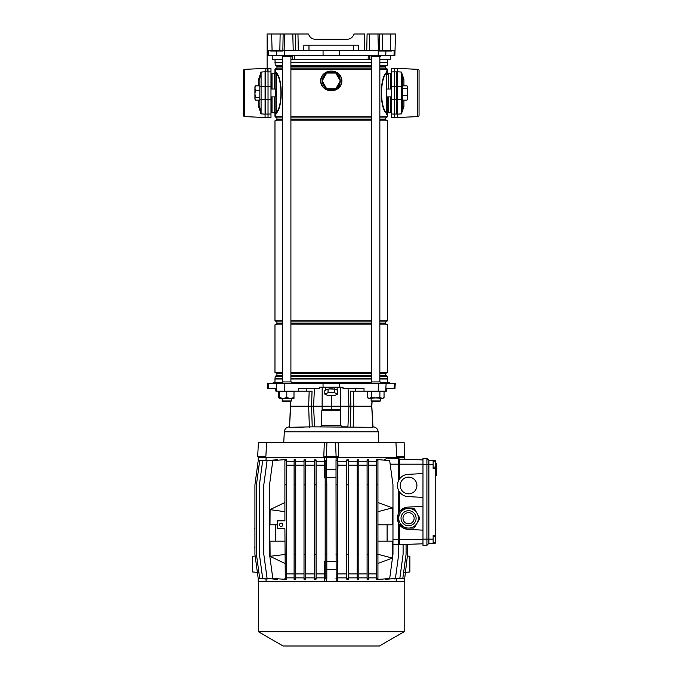<?xml version="1.0" encoding="UTF-8"?>
<svg xmlns="http://www.w3.org/2000/svg" width="680" height="680" viewBox="0 0 680 680"><rect width="100%" height="100%" fill="white"/><g stroke="black" fill="none" stroke-linecap="round" stroke-linejoin="round"><path stroke-width="1.02" d="M323.051 50.38L323.076 55.684L394.876 55.684L395.021 50.38L394.153 50.38L394.017 55.684M282.65 59.288L272.255 59.288L272.161 55.684M369.894 55.684L369.758 59.288L292.749 59.288L292.613 55.684M368.118 59.288L368.262 55.684M294.245 55.684L294.389 59.288M390.346 55.684L390.252 59.288L379.856 59.288M268.353 50.38L268.49 55.684L267.631 55.684L267.045 34L271.635 34L272.085 50.38L267.486 50.38M268.49 55.684L323.076 55.684M378.386 50.38L377.969 34L382.373 34L382.653 50.38L364.208 50.38L364.548 34L354.186 34L353.048 35.964C351.738 38.063 349.843 39.151 347.378 39.245L315.129 39.245C312.664 39.151 310.769 38.063 309.459 35.964L308.32 34L297.959 34L298.299 50.38L295.757 50.38L295.418 34L297.882 34M382.373 34L395.462 34L395.029 50.38L395.275 41.208M377.969 34L367.089 34L366.75 50.38M295.757 50.38L279.854 50.38L280.135 34L271.635 34M280.135 34L283.135 34L282.872 50.38M284.121 50.38L284.537 34L283.135 34M284.537 34L297.959 34M303.739 50.38L303.875 45.135L358.632 45.135L358.768 50.38L298.299 50.38M379.372 34L379.635 50.38L390.422 50.38L390.873 34M279.854 50.38L270.64 50.38L270.844 51.034L283.101 51.034L283.109 50.38M364.208 50.38L358.768 50.38M353.048 35.964C351.738 38.063 349.843 39.151 347.378 39.245M315.129 39.245C312.664 39.151 310.769 38.063 309.459 35.964M395.021 50.38L390.422 50.38M277.865 50.38L277.856 51.034M379.593 50.38L379.601 51.034L391.858 51.034L391.867 50.38M386.631 50.38L386.614 51.034M371.603 59.288L369.758 59.288M292.749 59.288L290.904 59.288M268.03 117.538L270.98 117.376L270.98 68.553L268.03 68.4L268.03 117.538L265.736 117.419M265.736 68.519L268.03 68.4M270.98 71.893L265.736 71.859L265.736 114.07L270.98 114.036M396.772 117.419L391.527 117.376L391.527 68.553L396.772 68.519M394.476 117.538L394.476 68.4M391.527 71.893L396.772 71.859L396.772 114.07L391.527 114.036M270.98 73.21L271.957 73.21L271.957 89.037M270.98 112.719L271.957 112.719L271.957 96.9M391.527 112.719L390.55 112.719L390.55 96.9L390.55 112.719L391.527 112.719M391.527 73.21L390.55 73.21L390.55 89.037L390.55 73.21L391.527 73.21M328.958 88.774A8.186 8.186 0 0 0 333.548 88.774M336.914 86.828A8.186 8.186 0 0 0 339.209 82.858M339.209 78.965A8.186 8.186 0 0 0 336.914 74.996M333.548 73.049A8.186 8.186 0 0 0 328.958 73.049M328.151 73.049A8.449 8.449 0 0 1 334.356 73.049M336.515 74.29A8.449 8.449 0 0 1 339.609 79.662M339.609 82.153A8.449 8.449 0 0 1 336.515 87.525M334.356 88.774A8.449 8.449 0 0 1 328.151 88.774M274.159 89.037L274.159 73.151A0.816 0.816 0 0 0 274.975 72.326M275.247 70.635L275.885 72.65A2.295 2.006 180 0 0 274.975 74.256L274.975 89.037L274.975 69.181L282.65 69.181M274.975 96.9L274.975 111.681L274.975 96.9M272.025 96.9L272.025 112.786L274.159 112.786A0.816 0.816 0 0 1 274.975 113.603L274.975 113.679M274.159 73.151L272.025 73.151L272.025 89.037M274.975 382.287L274.975 379.015L282.65 379.015M387.532 382.287L387.302 376.329L385.569 375.326L385.569 373.532L387.532 372.402L387.532 324.827L385.569 323.697L385.569 321.903L387.532 320.773L387.532 120.81L385.569 119.671L385.569 117.886L387.532 116.747L387.532 115.668L386.078 113.144C379.703 106.794 379.746 79.059 386.078 72.785L387.532 69.181L385.569 68.042L385.569 66.258L387.302 65.254L387.532 59.288M274.975 69.181L276.938 68.042L276.938 66.258L275.204 65.254L274.975 59.288M274.975 379.015L275.204 376.329L276.938 375.326L276.938 373.532L274.975 372.402L274.975 324.827L276.938 323.697L276.938 321.903L274.975 320.773L274.975 120.81L276.938 119.671L276.938 117.886L274.975 116.747L276.131 113.739L274.975 115.668L274.975 111.681A2.295 2.006 180 0 0 275.885 113.279L276.123 112.668C282.514 106.701 282.557 79.314 276.123 73.261L274.975 70.261L276.428 72.785C282.803 79.144 282.761 106.871 276.428 113.144L276.131 113.739A0.654 0.603 28.8 0 0 275.885 113.279M388.348 96.9L388.348 112.786L390.481 112.786L390.481 96.9M387.532 72.326A0.816 0.816 0 0 0 388.348 73.151L390.481 73.151L390.481 89.037M387.532 70.55L387.532 74.29M387.532 111.639L387.532 96.9L387.532 115.668L386.623 113.279L387.26 115.294M388.348 112.786A0.816 0.816 0 0 0 387.532 113.603M340.229 80.724A8.976 8.976 0 0 0 338.946 76.279C337.135 73.457 334.569 71.723 331.253 71.085C327.59 71.204 324.666 72.718 322.481 75.633L321.793 76.789C320.484 79.526 320.484 82.272 321.793 85.025L322.311 86.326L321.606 85.136C320.272 82.305 320.272 79.492 321.606 76.687L322.311 75.497C324.555 72.573 327.539 71.094 331.253 71.085C334.976 71.094 337.951 72.564 340.195 75.497L338.453 73.61M340.901 85.136L340.714 85.025A10.319 10.319 0 0 0 340.714 76.789L340.195 75.497L340.901 76.687C342.236 79.517 342.236 82.331 340.901 85.136L340.195 86.326C337.951 89.25 334.968 90.721 331.253 90.737C327.53 90.729 324.555 89.25 322.311 86.326L322.481 86.19C324.666 89.105 327.59 90.618 331.253 90.737C334.569 90.1 337.135 88.366 338.946 85.535L340.025 86.19L340.714 85.025C342.023 82.297 342.023 79.552 340.714 76.789L340.025 75.633C337.841 72.718 334.917 71.204 331.253 71.085C327.938 71.723 325.372 73.457 323.561 76.279L322.311 75.497M274.975 116.747L282.65 116.747M290.904 116.747L371.603 116.747M379.856 116.747L387.532 116.747M290.904 69.181L371.603 69.181M379.856 69.181L387.532 69.181M387.532 71.689L387.532 70.746M387.532 114.75L387.532 113.968M387.532 112.735L387.532 112.038M387.532 74.256A2.295 2.006 0 0 0 386.623 72.65L386.385 73.261C379.993 79.237 379.95 106.615 386.385 112.668A0.654 0.578 -25.9 0 0 386.078 113.144M386.385 89.411L386.385 73.261A0.654 0.578 25.9 0 1 386.078 72.785M386.385 96.526L386.623 113.279A2.295 2.006 0 0 0 387.532 111.681M275.204 378.786L282.65 378.786M290.904 378.786L371.603 378.786M379.856 378.786L387.302 378.786M290.904 379.015L371.603 379.015M379.856 379.015L387.532 379.015M275.204 376.329L282.65 376.329M290.904 376.329L371.603 376.329M379.856 376.329L387.302 376.329M276.938 375.326L282.65 375.326M290.904 375.326L371.603 375.326M379.856 375.326L385.569 375.326M276.938 373.532L282.65 373.532M290.904 373.532L371.603 373.532M379.856 373.532L385.569 373.532M274.975 372.402L282.65 372.402M290.904 372.402L371.603 372.402M379.856 372.402L387.532 372.402M274.975 324.827L282.65 324.827M290.904 324.827L371.603 324.827M379.856 324.827L387.532 324.827M276.938 323.697L282.65 323.697M290.904 323.697L371.603 323.697M379.856 323.697L385.569 323.697M276.938 321.903L282.65 321.903M290.904 321.903L371.603 321.903M379.856 321.903L385.569 321.903M274.975 320.773L282.65 320.773M290.904 320.773L371.603 320.773M379.856 320.773L387.532 320.773M274.975 120.81L282.65 120.81M290.904 120.81L371.603 120.81M379.856 120.81L387.532 120.81M276.938 119.671L282.65 119.671M290.904 119.671L371.603 119.671M379.856 119.671L385.569 119.671M276.938 117.886L282.65 117.886M290.904 117.886L371.603 117.886M379.856 117.886L385.569 117.886M276.938 68.042L282.65 68.042M290.904 68.042L371.603 68.042M379.856 68.042L385.569 68.042M276.938 66.258L282.65 66.258M290.904 66.258L371.603 66.258M379.856 66.258L385.569 66.258M275.204 65.254L282.65 65.254M290.904 65.254L371.603 65.254M379.856 65.254L387.302 65.254M275.204 62.798L282.65 62.798M290.904 62.798L371.603 62.798M379.856 62.798L387.302 62.798M274.975 62.569L282.65 62.569M290.904 62.569L371.603 62.569M379.856 62.569L387.532 62.569M274.975 70.746L274.975 71.689M274.975 113.968L274.975 114.75M276.428 72.785A0.654 0.578 -25.9 0 1 276.123 73.261L276.123 89.411M276.428 113.144A0.654 0.578 25.9 0 0 276.123 112.668L276.123 96.526M322.277 81.09A8.976 8.976 0 0 0 323.561 85.535C325.372 88.366 327.938 90.1 331.253 90.737C334.917 90.618 337.841 89.105 340.025 86.19L340.195 86.326M338.946 76.279L340.195 75.497M321.606 76.687L321.793 76.789A10.319 10.319 0 0 0 321.793 85.025L322.481 86.19L323.561 85.535M325.992 87.525A8.449 8.449 0 0 1 322.898 82.153M322.898 79.662A8.449 8.449 0 0 1 325.992 74.29M325.593 74.996A8.186 8.186 0 0 0 323.298 78.965M323.298 82.858A8.186 8.186 0 0 0 325.593 86.828M335.793 88.774L326.714 88.774L322.175 80.911L326.714 73.049L335.793 73.049L340.332 80.911L335.793 88.774M379.661 401.616L371.798 401.616L371.144 400.962L380.315 400.962L380.315 398.344L380.315 400.962L379.661 401.616M371.144 55.684L371.144 56.338L380.315 56.338L380.315 55.684M379.856 381.964L379.856 56.338M371.603 381.964L371.603 56.338M380.315 383.274L380.315 381.964L371.144 381.964L371.144 383.274M371.144 400.962L371.144 398.344M333.192 388.909A5.899 1.53 180 0 0 331.253 388.824A5.899 1.53 180 0 0 329.315 388.909L324.819 390.346L324.819 394.145L328.041 395.59L334.466 395.59L337.688 394.145L337.688 390.346L337.042 390.065A5.899 1.53 180 0 0 335.104 389.19L329.315 388.909M371.144 382.287L291.363 382.287M282.192 382.287L273.199 382.287L273.164 383.274M332.418 457.308L332.325 456.322M316.081 461.244L324.7 461.244L324.7 457.308L326.341 457.308L265.421 457.308L265.464 456.356M331.253 395.59L331.253 406.207L340.399 406.207L340.382 410.116L337.773 409.479L340.382 410.116L340.705 410.72L340.808 425.603L342.72 426.844L347.905 426.844L348.942 406.207L350.923 406.207L350.464 391.136L386.648 391.136L386.793 388.518L394.969 388.518L395.241 383.274L394.383 383.274L394.111 388.518M290.538 401.616L289.603 427.295L312.12 426.844L372.903 427.295L371.714 406.207L353.838 406.207L353.141 427.295M303.093 427.295L295.383 427.295M397.086 457.308L397.035 456.322L397.086 457.308L336.166 457.308L337.807 457.308L337.807 461.244L346.757 461.244M395.955 442.569L396.618 456.322L404.804 456.322L404.115 442.569L324.334 442.569L323.791 456.322L326.4 456.322L326.935 442.569M335.572 442.569L336.107 456.322L338.716 456.322L338.173 442.569M330.183 456.322L330.089 457.308M266.551 442.569L258.392 442.569L257.703 456.322L265.889 456.322L266.551 442.569L324.334 442.569M340.705 410.72L321.801 410.72L321.7 425.603L340.808 425.603M321.801 410.72L322.125 410.116L324.734 409.479L337.773 409.479M322.125 410.116L322.107 406.207L331.253 406.207L331.253 409.479M404.804 456.322L404.115 442.569M258.392 442.569L257.703 456.322M366.265 427.295L359.414 427.295M322.192 387.209L322.107 406.207L308.669 406.207L309.162 391.136M319.787 426.844L321.7 425.603M309.366 427.295L308.669 406.207L290.793 406.207M268.396 388.518L267.537 388.518L267.265 383.274L268.124 383.274L268.396 388.518L275.714 388.518L275.859 391.136L312.035 391.136L311.584 406.207L308.669 406.207M340.315 387.209L340.399 406.207L348.942 406.207L348.058 388.518M353.345 391.136L353.838 406.207L350.923 406.207L350.293 426.844M371.637 406.207L371.969 401.616M336.107 456.322L326.4 456.322M385.713 391.136L386.121 383.274L394.383 383.274M268.124 383.274L323.025 383.274L323.068 387.209L343 387.209L343.043 388.518L364.012 388.518L364.029 391.136M386.121 383.274L323.025 383.274M327.403 389.19A5.899 1.53 180 0 0 325.465 390.065M337.042 390.065L335.104 389.19M298.477 391.136L298.495 388.518L319.464 388.518L319.506 387.209L323.068 387.209M306.765 391.136L306.884 388.518M355.742 391.136L355.623 388.518M389.342 383.274L389.308 382.287L380.315 382.287M337.688 394.145L334.466 392.7L334.466 388.909M334.466 392.7L328.041 392.7L328.041 388.909M328.041 392.7L324.819 394.145M407.346 556.019L409.878 556.24L409.878 571.965L404.302 572.45M258.204 572.45L252.628 571.965L252.628 556.24L255.161 556.019M433.135 461.244L435.752 461.244L435.752 467.135L433.135 467.135M433.135 536.622L435.752 536.622L435.752 542.512L433.135 542.512M281.129 523.158A1.64 1.64 0 0 0 279.497 524.79A1.64 1.64 0 0 0 281.129 526.431A1.64 1.64 0 0 0 282.769 524.79A1.64 1.64 0 0 0 281.129 523.158M408.561 477.131A8.355 8.355 0 0 0 400.214 485.486A8.355 8.355 0 0 0 408.561 493.833A8.355 8.355 0 0 0 416.916 485.486A8.355 8.355 0 0 0 408.561 477.131M404.175 631.703L258.332 631.703L283.101 646L379.406 646L404.175 631.703L404.175 581.791M265.37 578.969L258.204 578.476L258.204 581.791L404.302 581.791L407.575 554.277L407.575 544.332M258.332 631.703L258.332 581.791M277.202 524.79L269.994 524.79L270.096 509.6L284.903 502.52M285.286 579.505L284.903 528.726L277.202 528.726L277.202 520.863L284.903 520.863L284.903 459.595L286.535 459.706L286.535 579.402L272.808 578.476L269.535 554.277L269.535 484.823L272.808 460.623L285.286 459.595M284.903 541.169L269.994 541.169L270.096 556.359L284.903 563.448M275.731 541.169L275.731 524.79M377.935 524.79L392.377 524.79L392.351 507.85L377.935 502.52M387.107 524.79L387.107 541.169M377.935 541.169L392.377 541.169L392.351 558.093L377.935 563.448M377.935 579.505L389.691 578.476L392.972 554.277L392.972 484.823L389.691 460.623L377.935 459.595M377.935 460.623L377.935 459.535L376.295 459.671L376.295 460.623L377.935 460.623L377.935 554.277L392.351 558.093M377.935 578.476L377.935 554.277L376.295 554.277L376.295 578.476L377.935 578.476L377.935 579.564L376.295 579.428L376.295 578.476M435.752 461.244L435.752 460.598L428.876 460.36L426.912 458.388L422.977 458.388L422.977 545.335L426.912 545.335L422.977 545.335M435.752 536.622L435.752 467.135M435.752 468.477L433.135 468.477L433.135 460.504L428.876 460.36L428.876 543.362L435.752 543.125L435.752 542.512M384.03 460.131L387.217 458.048L396.44 458.371L396.44 457.308L404.302 457.308L404.302 459.281L422.977 459.927L399.389 459.111L399.389 479.162C401.514 476.238 404.379 474.64 407.983 474.36L422.977 473.569M258.204 460.64L258.204 457.308L266.067 457.308L266.067 460.071M325.176 578.476L326.817 578.476L325.176 578.969L325.176 484.823L326.817 484.823L326.341 457.308L336.166 457.308L336.022 460.615L337.654 460.623L337.654 460.003L336.166 460.615M258.204 578.476L254.924 554.277L254.924 484.823L258.204 460.623L265.37 460.131M258.366 578.493L258.366 581.791M396.44 581.791L396.44 579.029M406.079 544.383L406.079 554.277L402.798 578.476L394.578 578.935M403.096 544.485L403.096 554.277L399.823 578.476L390.839 578.875M392.972 544.612L398.701 544.374L398.701 554.277L395.42 578.476L385.22 579.369L385.22 578.867M368.73 577.864L376.295 577.864M367.089 578.476L368.73 578.476L368.73 579.385L367.089 579.292L367.089 554.277L368.73 554.277L368.73 459.714L367.089 459.808L367.089 460.623L368.73 460.623M358.819 577.864L367.089 577.864M357.178 578.476L358.819 578.476L358.819 579.275L357.178 579.207L357.178 554.277L358.819 554.277L358.819 459.825L357.178 459.892L357.178 460.623L358.819 460.623M348.398 577.864L357.178 577.864M346.757 578.476L348.398 578.476L348.398 579.207L346.757 579.164L346.757 554.277L348.398 554.277L348.398 459.901L346.757 459.935L346.757 460.623L348.398 460.623M337.654 561.289L337.807 577.864L346.757 577.864M337.807 577.864L337.807 581.791M348.398 461.244L357.178 461.244M358.819 461.244L367.089 461.244M368.73 461.244L376.295 461.244M387.217 458.048L398.735 458.447L399.389 459.111M422.977 497.394L407.983 496.604C404.379 496.323 401.514 494.725 399.389 491.802L398.735 490.722L398.735 513L399.389 511.921C401.514 508.997 404.379 507.399 407.983 507.118L422.977 506.328M407.983 496.604A11.135 11.135 0 0 1 399.389 491.802L399.389 511.921A11.135 11.135 0 0 1 407.983 507.118M422.977 530.154L407.983 529.363C404.379 529.082 401.514 527.485 399.389 524.56L398.735 523.481L398.735 539.538L399.389 539.538L399.389 544.612L422.977 543.796M407.983 529.363A11.135 11.135 0 0 1 399.389 524.56L399.389 539.538L422.977 539.538M376.295 460.623L376.295 554.277M376.295 484.823L377.935 484.823M368.73 573.928L376.295 573.928M368.73 465.171L376.295 465.171M266.067 579.029L266.067 581.791M324.7 581.791L324.555 561.263L325.176 561.323M316.081 577.864L324.7 577.864M314.44 578.476L316.081 578.476L316.081 579.156L314.44 579.198L314.44 554.277L316.081 554.277L316.081 459.943L314.44 459.91L314.44 460.623L316.081 460.623M305.651 577.864L314.44 577.864M304.019 578.476L305.651 578.476L305.651 579.198L304.019 579.258L304.019 554.277L305.651 554.277L305.651 459.901L304.019 459.841L304.019 460.623L305.651 460.623M295.74 577.864L304.019 577.864M294.108 578.476L295.74 578.476L295.74 579.275L294.108 579.369L294.108 554.277L295.74 554.277L295.74 459.825L294.108 459.731L294.108 460.623L295.74 460.623M286.535 577.864L294.108 577.864M277.517 578.884L277.517 579.385L267.087 578.476L263.806 554.277L263.806 484.823L267.087 460.623L277.517 459.714L277.517 460.215M271.813 578.892L262.684 578.476L259.411 554.277L259.411 484.823L262.684 460.623L271.813 460.215M268.022 578.943L259.709 578.476L256.428 554.277L256.428 484.823L259.709 460.623L268.022 460.156M286.535 461.244L294.108 461.244M295.74 461.244L304.019 461.244M305.651 461.244L314.44 461.244M284.903 578.476L286.535 578.476M284.903 460.623L286.535 460.623M270.096 556.299L286.535 554.277M284.903 484.823L286.535 484.823M286.535 573.928L294.108 573.928M286.535 465.171L294.108 465.171M336.166 578.493L336.022 484.823L337.654 484.823L337.654 579.105L336.166 578.493L336.166 581.791M337.654 484.823L337.654 460.623M336.022 484.823L336.022 460.623M336.022 554.277L337.654 554.277M336.022 578.476L337.654 578.476M337.951 573.928L346.757 573.928M337.807 461.244L337.951 465.171L346.757 465.171M337.951 465.171L337.654 477.81M326.817 561.459L336.022 561.433M336.022 477.666L326.817 477.649M295.74 578.476L295.74 554.277M294.108 460.623L294.108 554.277M294.108 484.823L295.74 484.823M295.74 573.928L304.019 573.928M295.74 465.171L304.019 465.171M348.398 578.476L348.398 554.277M346.757 460.623L346.757 554.277M346.757 484.823L348.398 484.823M348.398 573.928L357.178 573.928M348.398 465.171L357.178 465.171M398.701 545.275L398.735 539.538L392.972 539.538M305.651 578.476L305.651 554.277M304.019 460.623L304.019 554.277M304.019 484.823L305.651 484.823M305.651 573.928L314.44 573.928M305.651 465.171L314.44 465.171M358.819 578.476L358.819 554.277M357.178 460.623L357.178 554.277M357.178 484.823L358.819 484.823M358.819 573.928L367.089 573.928M358.819 465.171L367.089 465.171M316.081 578.476L316.081 554.277M314.44 460.623L314.44 554.277M314.44 484.823L316.081 484.823M316.081 573.928L324.555 573.928M325.176 477.776L324.555 477.836L324.7 461.244M316.081 465.171L324.555 465.171M368.73 578.476L368.73 554.277M367.089 460.623L367.089 554.277M367.089 484.823L368.73 484.823M399.389 544.612L398.735 545.275L399.389 544.612M326.817 484.823L326.817 578.476M325.176 484.823L325.176 460.131L326.341 460.615M325.176 554.277L326.817 554.277M325.176 460.623L326.817 460.623M398.735 513C397.001 516.494 397.001 519.987 398.735 523.481M390.175 464.185L398.735 464.185L398.735 480.241C397.001 483.735 397.001 487.228 398.735 490.722M422.977 464.185L398.735 464.185L398.735 458.447M398.735 480.241L399.389 479.162A11.135 11.135 0 0 1 407.983 474.36M404.141 459.272L404.141 457.308M398.675 578.833L404.302 578.476M428.876 460.36L426.912 458.388L422.977 458.388M426.912 458.388L426.912 545.335L428.876 543.362L426.912 545.335M428.876 543.362L433.135 543.218L433.135 535.313L435.752 535.313M337.654 562.632L337.951 561.263M326.817 569.662L336.022 569.644M324.555 561.263L325.176 564.17M326.341 578.493L326.341 581.791M337.654 476.467L337.951 477.836M326.817 469.438L336.022 469.455M324.555 477.836L325.176 474.929M258.366 460.615L258.366 457.308M404.141 578.493L404.141 581.791M435.752 463.199L436.543 463.199L436.543 466.633M436.543 465.613L435.752 465.613M435.752 465.927L436.543 465.927L436.543 473.713L435.752 473.713M436.543 467.475L435.752 467.475M435.752 473.977L436.543 473.977L436.543 475.226L435.752 475.226M254.924 528.726L254.924 547.068M254.924 547.723L254.6 547.068M254.6 528.726L254.924 528.071M284.903 511.692L270.096 509.66M377.935 511.692L392.351 507.875M408.561 528.071L413.55 528.071A11.024 11.024 0 0 0 414.579 527.476L419.569 518.84A11.024 11.024 0 0 0 419.569 517.641L414.579 509.006A11.024 11.024 0 0 0 413.55 508.41L403.58 508.41A11.024 11.024 0 0 0 402.543 509.006L397.562 517.641A11.024 11.024 0 0 0 397.562 518.84L400.052 523.158A9.826 9.826 0 0 0 408.561 528.071L403.58 528.071A11.024 11.024 0 0 1 402.543 527.476L400.052 523.158M418.396 518.236A9.826 9.826 0 0 1 408.561 528.071A9.826 9.826 0 0 1 398.735 518.236A9.826 9.826 0 0 1 408.561 508.41A9.826 9.826 0 0 1 418.396 518.236A9.826 9.826 0 0 0 408.561 508.41A9.826 9.826 0 0 0 398.735 518.236M414.137 518.236A5.567 5.567 0 0 0 408.561 512.669A5.567 5.567 0 0 0 402.993 518.236A5.567 5.567 0 0 0 408.561 523.812A5.567 5.567 0 0 0 414.137 518.236M408.102 528.071L407.643 528.071M405.815 528.071L403.58 528.071M403.58 508.41L405.815 508.41M406.266 508.41L407.184 508.41M409.02 508.41L410.848 508.41M411.749 508.41L412.199 508.41M410.848 528.071L409.02 528.071M384.047 397.698L381.973 398.344L371.569 397.698L368.517 398.344L367.404 397.698L369.486 398.344L379.89 397.698L382.933 398.344L384.047 397.698L384.047 391.782L381.973 391.136L379.89 391.782L375.725 391.136L371.569 391.782L369.486 391.136L367.404 391.782L367.404 397.698M382.933 391.136L384.047 391.782M371.569 397.698L371.569 391.782M379.89 397.698L379.89 391.782M293.99 391.136L293.99 391.782L290.385 391.136L286.781 391.782L283.177 391.136L279.574 391.782L279.574 391.136L278.46 391.782L279.574 391.28M279.574 398.2L278.46 397.698L279.574 398.344L279.574 397.698L283.177 398.344L280.534 398.344M278.46 397.698L278.46 391.782M293.99 397.698L290.385 398.344L286.781 397.698L283.177 398.344L293.99 398.344L293.99 391.782M286.781 397.698L286.781 391.782M279.574 397.698L279.574 391.782M291.363 400.962L290.708 401.616L282.846 401.616L282.192 400.962L291.363 400.962L291.363 398.344M282.192 55.684L282.192 56.338L291.363 56.338L291.363 55.684M282.192 383.274L282.192 381.964L291.363 381.964L291.363 383.274M417.792 116.611L417.792 69.326A1.309 1.309 0 0 1 419.05 70.635L419.05 115.302A1.309 1.309 0 0 1 417.792 116.611L396.772 117.538M407.023 85.841L407.583 86.742L407.583 99.186L407.023 100.096L407.583 97.903L407.023 95.718L407.583 92.157L407.023 88.596L407.583 87.218L407.023 85.841L402.671 85.841L402.671 78.608L402.671 107.321A1.309 0.739 180 0 1 403.92 106.59L401.412 113.866L401.412 99.603L397.426 99.756L397.426 68.4L396.772 68.4M397.426 117.538L397.094 99.773L397.426 114.172L401.412 113.866M417.792 69.326L397.426 68.4M402.671 98.472A1.309 1.131 180 0 1 401.412 99.603L401.412 72.063L403.92 79.347L403.92 85.841M407.023 100.096L402.671 100.096L402.671 107.321L401.616 113.841M419.05 112.625L419.05 73.312M397.137 112.566L397.197 112.99M396.772 99.756L397.426 99.943M401.412 72.063L397.426 71.757L397.426 73.788M403.92 79.347A1.309 0.739 180 0 1 402.671 78.608L401.616 72.088M397.426 85.995L397.094 74.043M386.758 96.9L386.291 96.424L386.291 89.505L386.758 89.037L386.758 96.9L391.527 96.9M407.023 88.596L402.671 88.596L402.671 95.718L407.023 95.718M402.671 100.096L402.671 95.718M243.457 115.302L243.457 70.635L243.457 115.302A1.309 1.309 0 0 0 244.706 116.611L265.736 117.538M243.457 70.635A1.309 1.309 0 0 1 244.706 69.326L265.736 68.4M265.081 68.4L265.404 74.001M265.37 73.372L265.31 72.939M255.484 100.096L254.924 99.186L254.924 86.742L255.484 85.841L254.924 88.026L255.484 90.21L254.924 93.772L255.484 97.342L254.924 98.719L255.484 100.096L259.837 100.096L259.837 107.321L259.837 78.608A1.309 0.739 0 0 1 258.587 79.347L261.094 72.063L261.094 99.603L265.081 99.756L265.081 117.538M265.736 99.756L265.081 99.756L265.081 71.757L261.094 72.063M259.837 98.472A1.309 1.131 180 0 0 261.094 99.603L261.094 113.866L258.587 106.59L258.587 100.096M255.484 85.841L259.837 85.841L259.837 78.608L260.89 72.088M243.457 112.625L243.457 73.312M261.094 113.866L265.081 114.172L265.081 112.141M258.587 106.59A1.309 0.739 0 0 1 259.837 107.321L260.89 113.841M265.736 86.156L265.081 85.995M265.081 99.943L265.404 111.885M265.081 73.788L265.404 86.156M275.749 89.037L276.216 89.505L276.216 96.424L275.749 96.9L275.749 89.037L270.98 89.037M255.484 90.21L259.837 90.21L259.837 97.342L255.484 97.342M259.837 85.841L259.837 90.21M276.615 51.034L276.734 55.684M284.274 50.38L284.3 55.684M339.456 50.38L339.43 55.684M378.233 50.38L378.207 55.684M385.892 51.034L385.773 55.684M308.975 45.135L308.975 50.38M353.532 45.135L353.532 50.38M369.291 50.38L369.707 34M293.216 50.38L292.8 34M276.726 50.38L276.734 51.034M278.511 50.38L278.511 51.034M282.447 50.38L282.447 51.034M385.492 50.38L385.5 51.034M387.269 50.38L387.269 51.034M391.204 50.38L391.204 51.034M265.736 99.645L270.98 99.62M265.736 86.284L270.98 86.309M396.772 99.645L391.527 99.62M396.772 86.284L391.527 86.309M274.159 112.786L274.159 96.9M388.348 73.151L388.348 89.037M386.623 72.65A0.654 0.603 28.8 0 1 386.376 72.191M386.623 113.279A0.654 0.603 -28.8 0 0 386.376 113.739M276.131 72.191A0.654 0.603 -28.8 0 1 275.885 72.65M338.946 85.535A8.976 8.976 0 0 0 340.229 81.09M323.561 76.279A8.976 8.976 0 0 0 322.277 80.724M378.76 442.569L378.199 431.808L284.308 431.808C284.741 428.774 286.493 427.116 289.544 426.844M314.602 426.844L313.565 406.207L314.449 388.518M311.584 406.207L312.214 426.844M339.481 383.274L339.439 387.209M284.257 391.136L284.172 383.274M276.794 391.136L276.386 383.274M378.25 391.136L378.335 383.274M433.135 464.618L422.977 464.618M433.135 539.104L422.977 539.104M436.543 465.74L435.752 465.74L436.543 465.74M436.543 470.823L435.752 470.823M436.543 473.059L435.752 473.059L436.543 473.059M401.03 518.236A7.531 7.531 0 0 0 408.561 525.776A7.531 7.531 0 0 0 416.1 518.236A7.531 7.531 0 0 0 408.561 510.706A7.531 7.531 0 0 0 401.03 518.236M403.92 100.096L403.92 106.59M402.671 87.465A1.309 1.131 180 0 0 401.412 86.334L396.772 86.181M244.706 69.326L244.706 116.611M258.587 85.841L258.587 79.347M259.837 87.465A1.309 1.131 180 0 1 261.094 86.334L265.736 86.181M270.649 51.034L270.64 50.38M379.406 51.034L379.398 50.38M337.152 390.107L337.152 387.209M284.308 431.808L283.747 442.569M289.501 427.252L290.692 406.207L289.501 427.252M373.005 427.252L371.815 406.207L372.079 401.616M378.199 431.808C377.765 428.774 376.014 427.116 372.963 426.844M290.428 401.616L290.692 406.207M371.9 404.642L371.815 406.207M325.354 390.107L325.354 387.209M436.543 475.481L435.752 475.481M436.543 465.673L435.752 465.673M368.517 391.136L367.404 391.782M282.65 381.964L282.65 56.338M282.192 400.962L282.192 398.344M290.904 381.964L290.904 56.338M386.758 89.037L391.527 89.037M267.113 71.799L267.113 36.499L267.113 71.799M275.749 96.9L270.98 96.9"/></g></svg>
